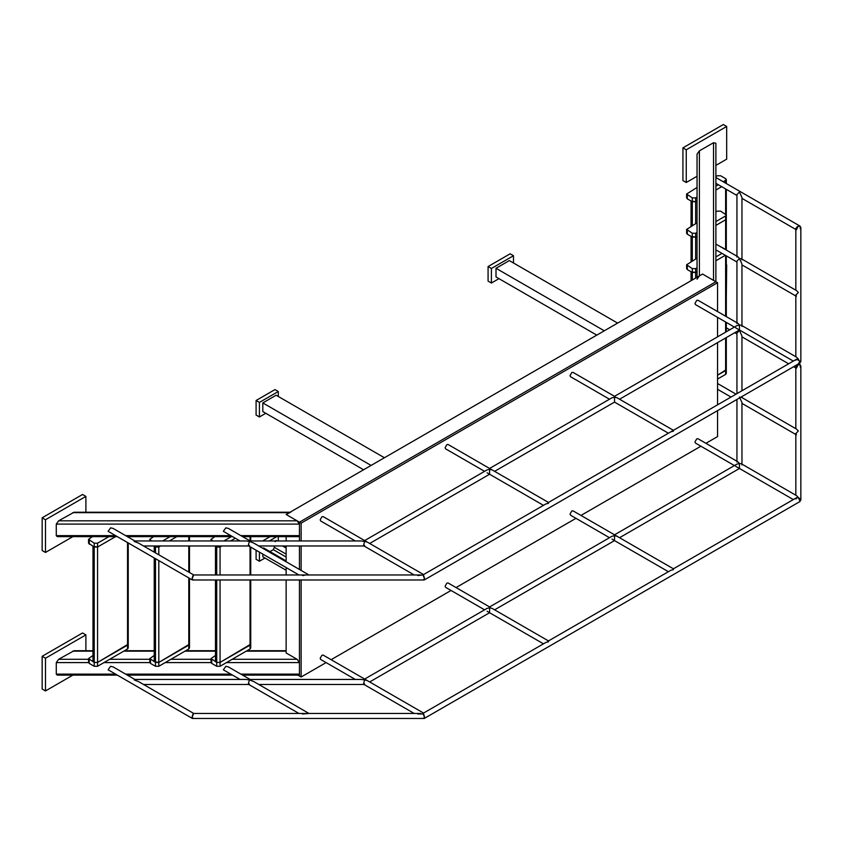 <?xml version="1.0" encoding="UTF-8"?>
<svg xmlns="http://www.w3.org/2000/svg" width="843" height="843" viewBox="0 0 843 843"><rect width="100%" height="100%" fill="white"/><g stroke="black" fill="none" stroke-linecap="round" stroke-linejoin="round"><path stroke-width="1.26" d="M702.567 274.059L713.536 280.392L702.567 274.059L699.395 275.882L697.045 279.17L699.395 275.882L702.567 274.059L715.886 281.752L702.567 274.059L286.135 514.483L299.455 522.175L286.135 514.483L290.656 512.228L74.11 512.228L58.62 520.816L56.27 524.104L56.27 535.642L57.261 536.633L117.314 536.633M299.455 676.044L297.853 675.117L299.455 676.044L299.455 579.984L299.455 676.044L301.13 677.013L326.104 662.587M286.135 536.633L286.135 540.964M286.135 545.979L286.135 561.775M286.135 567.571L286.135 574.968M286.135 579.984L286.135 652.967L297.105 659.3L299.455 662.587L226.461 662.587M299.455 522.175L299.455 540.964L299.455 522.175L715.886 281.752L299.455 522.175L301.13 523.134L301.13 540.964M299.455 545.979L299.455 569.468L299.455 545.979M92.983 655.464L88.547 658.583L94.226 662.429L97.567 662.429L128.231 644.157L127.546 645.127L127.546 648.973L128.231 648.004L128.231 542.945M88.547 658.583L88.547 662.429L89.232 663.399L94.226 666.276L97.567 666.276L127.546 648.973M154.227 655.464L149.791 658.583L155.481 662.429L158.811 662.429L189.485 644.157L188.79 645.127L188.79 648.973L189.485 648.004L189.485 578.298M149.791 658.583L149.791 662.429L150.486 663.399L155.481 666.276L158.811 666.276L188.79 648.973M215.481 655.464L211.035 658.583L216.725 662.429L220.055 662.429L250.729 644.157L250.044 645.127L250.044 648.973L250.729 648.004L250.729 579.984M211.035 658.583L211.035 662.429L211.73 663.399L216.725 666.276L220.055 666.276L250.044 648.973M215.481 579.984L215.481 661.713L216.725 662.429L220.055 662.429L250.044 645.127L250.044 579.984M235.313 538.224L230.56 540.964L235.313 538.224M214.912 545.979L216.725 547.033L220.055 547.033L221.878 545.979L220.055 547.033L215.481 546.306L215.481 574.968M154.227 557.95L154.227 661.713L158.811 662.429L188.79 645.127L188.79 577.908M153.658 545.979L155.481 547.033L158.811 547.033L160.623 545.979L158.811 547.033L154.227 546.306L154.227 552.154M176.809 536.633L169.317 540.964L176.809 536.633M92.993 536.201L88.547 539.341L88.547 543.187L94.226 547.033L97.567 547.033L115.565 536.633L97.567 547.033L92.983 546.306L92.983 661.713L94.226 662.429L97.567 662.429L127.546 645.127L127.546 542.544M725.623 374.397L726.308 373.438L726.308 369.592L717.551 375.209L725.623 370.551L725.623 374.397L717.551 379.055M715.886 211.941L717.288 211.129L720.628 211.129L726.308 214.976L725.623 215.934L725.623 219.781L715.886 225.408L725.623 219.781L725.623 249.37L726.255 250.044M697.045 232.436L695.644 233.248L692.303 233.248L686.624 229.401L686.624 233.248L687.308 234.206L692.303 237.094L695.644 237.094L691.06 236.377L691.06 261.636M695.644 233.248L695.644 237.094L697.045 236.282L695.644 237.094L695.644 258.991M697.045 197.072L695.644 197.884L692.303 197.884L686.624 194.038L686.624 197.884L687.308 198.853L692.303 201.73L695.644 201.73L691.06 201.013L691.06 226.272M695.644 197.884L695.644 201.73L697.045 200.919L695.644 201.73L695.644 223.627M715.886 190.044L721.713 186.682L715.886 190.044M726.308 337.569L726.308 369.592L725.623 370.551L725.623 337.969M691.06 280.698L691.06 271.731L695.644 272.458L697.045 271.646L695.644 272.458L692.303 272.458L687.308 269.57L686.624 268.611L686.624 264.765L697.045 258.179M715.886 260.761L725.338 255.303L715.886 260.761M422.954 713.452L424.598 717.404L424.155 718.468L192.467 718.468L192.025 717.404L193.669 713.452L307.516 713.452M796.635 497.676L798.342 497.528L800.112 501.448L424.292 718.436M423.555 718.004C424.788 718.362 424.788 716.993 423.555 713.916L422.817 713.484M795.834 428.697L795.834 367.105C797.51 364.271 799.175 363.87 800.85 365.904L800.85 500.173C799.175 497.349 797.51 496.949 795.834 498.982M741.039 397.074L796.572 429.119L798.342 430.994L795.834 433.639L795.834 495.231M741.956 397.59L741.956 396.547M741.956 390.752L741.956 335.999L739.448 330.456L736.94 333.101L736.94 393.649M615.253 535.231L673.409 568.804L795.834 498.129L798.342 497.528L796.572 495.652L741.218 463.703L739.448 463.534C737.941 461.553 737.098 461.068 736.94 462.08L736.951 399.434M741.956 464.978L741.956 402.543L739.448 396.99M617.034 536.253L614.526 535.653L614.526 534.81L736.94 464.124L739.448 463.534L739.448 467.623M422.88 713.452L545.979 642.387L548.487 641.786L548.487 640.933L492.101 608.383L489.593 607.782L489.593 606.939L612.007 536.253L614.526 535.653L614.526 539.752M367.169 680.512L364.661 679.911L364.661 679.058L487.085 608.383L489.593 607.782L489.593 611.881M308.981 713.452L253.701 681.534L249.423 679.911L250.15 679.49M250.023 679.447L361.162 679.447L364.661 679.911L363.628 683.41L364.661 684.01M414.198 713.452L363.934 684.432L364.545 684.158M193.742 713.452L138.452 681.534L134.174 679.911L134.912 679.49M134.775 679.447L245.924 679.447L249.423 679.911L248.379 683.41L249.423 684.01M298.949 713.452L248.685 684.432L249.296 684.158M795.834 433.639L796.372 434.788M795.845 433.418L796.256 434.113M240.055 679.447L223.353 669.806L225.861 666.307L228.369 666.908L250.086 679.447M309.044 713.484L302.5 713.989M305.545 713.473L303.311 713.989M193.806 713.484L193.068 713.916C191.835 716.993 191.835 718.362 193.068 718.004M134.848 679.447L113.12 666.908L110.612 666.307L108.104 669.806L192.33 718.436M800.313 367.306L800.112 364.629L798.342 364.461L796.372 368.243M737.678 461.658L697.983 438.739L696.729 438.866L694.959 441.943L695.475 443.091L734.432 465.578M614.526 534.81L573.061 510.869L571.807 510.995L570.026 514.061L570.553 515.21L609.5 537.708M673.409 568.804L673.409 569.657L670.902 570.258L547.75 641.354M490.331 607.36L448.128 582.998L446.874 583.124L445.104 586.191L445.62 587.339L484.577 609.826M364.661 679.058L323.206 655.127L321.942 655.243L320.171 658.32L320.688 659.468L355.303 679.447M365.398 679.49L423.555 713.062L423.555 713.916L417.749 713.989M420.794 713.473L418.549 713.989M193.068 579.52C191.835 579.879 191.835 578.509 193.068 575.421L193.806 575M192.33 579.942L108.104 531.322L110.612 527.823L113.12 528.424L134.848 540.964M302.5 575.506L304.818 574.968L193.669 574.968L192.025 578.92L192.467 579.984L424.155 579.984L424.598 578.92L422.954 574.968M250.086 540.964L228.369 528.424L225.861 527.823L223.353 531.322L240.055 540.964M304.818 574.968L309.044 575M303.311 575.506L305.545 574.989M134.912 540.995L134.174 541.427L138.452 543.05L193.742 574.968M249.423 545.516L248.379 544.926L249.423 541.427L245.924 540.964L134.775 540.964M249.296 545.674L248.685 545.948L298.949 574.968M250.15 540.995L249.423 541.427L253.701 543.05L308.981 574.968M364.661 545.516L363.628 544.926L364.661 541.427L361.162 540.964L250.023 540.964M364.545 545.674L363.934 545.948L414.198 574.968M355.303 540.964L320.688 520.985L320.171 519.836L321.942 516.759L323.206 516.633L423.555 574.578L423.555 575.421C424.788 578.509 424.788 579.879 423.555 579.52M418.549 575.506L420.794 574.989M417.749 575.506L422.817 575M424.292 579.942L800.112 362.964L798.342 359.044L796.635 359.181L800.85 361.689L798.627 363.196M489.593 473.397L489.593 469.298L487.085 469.899L364.661 540.574L364.661 541.427L367.169 542.028M484.577 471.342L445.62 448.855L445.104 447.707L446.874 444.63L448.128 444.514L548.487 502.449L548.487 503.303L545.979 503.893L423.555 574.578M609.5 399.224L570.553 376.726L570.026 375.578L571.807 372.511L573.061 372.385L615.253 396.747M670.902 431.774L673.409 431.173L673.409 430.32L795.834 359.645L798.342 359.044L796.572 357.169L741.218 325.219L739.448 325.04L736.94 325.64L614.526 396.326L614.526 397.169L617.034 397.77L673.409 430.32M734.432 327.095L695.475 304.597L694.959 303.448L696.729 300.382L697.983 300.256L737.678 323.175M800.85 361.689L800.85 227.42C799.175 225.387 797.51 225.787 795.834 228.622L795.834 290.213M796.372 296.293L795.834 295.155L795.834 356.747M795.855 360.256L796.298 359.424M796.372 229.76L798.342 225.977L800.112 226.145L800.313 228.822M741.956 259.96L741.956 197.515L739.448 191.972L736.94 194.617L736.94 257.062C737.098 256.051 737.941 256.525 739.448 258.506L741.218 258.685L796.572 290.635L798.342 292.51L795.834 295.155M796.256 295.619L795.845 294.934M741.956 326.494L741.956 264.049L739.448 258.506L736.94 261.151L736.94 323.596C737.098 322.584 737.941 323.069 739.448 325.04L739.448 329.139M614.526 401.268L614.526 397.169L612.007 397.77L489.593 468.445L489.593 469.298L492.101 469.899M705.907 443.313L717.551 436.59L717.551 410.636M717.551 404.84L717.551 342.627M717.551 336.831L717.551 317.347M717.551 311.552L717.551 282.711L715.886 281.752L715.886 143.268L715.886 281.752M717.551 282.711L301.13 523.134M301.13 545.979L301.13 570.426M301.13 579.984L301.13 677.013M331.12 659.69L451.026 590.469M456.042 587.571L575.959 518.34M580.975 515.442L700.891 446.21M715.886 143.268L713.536 142.709L699.395 150.865L697.045 154.153L697.045 277.242L697.045 154.153L699.395 150.865L699.395 275.882L699.395 150.865L713.536 142.709L713.536 280.392L713.536 142.709L715.886 143.268M496.011 268.285L604.283 330.804L617.613 323.101L509.341 260.592L496.011 268.285L496.011 276.947L596.791 335.124M262.816 402.922L371.089 465.431L384.408 457.738L276.135 395.23L262.816 402.922L262.816 411.584L363.586 469.762M277.031 540.964L276.135 540.447L275.176 541.701M286.135 570.258L262.816 556.801L262.816 554.104M286.135 561.607L262.816 548.308M286.135 561.259L262.816 548.14M274.807 545.979L273.343 549.657L269.971 551.607M92.983 650.712L74.11 650.712L58.62 659.3L56.27 662.587L56.27 674.126L57.261 675.117L117.314 675.117M242.594 675.117L298.464 675.117L299.455 674.126L299.455 662.587M242.594 536.633L298.464 536.633L299.455 535.642L240.866 535.642M286.135 514.483L297.105 520.816L299.455 524.104L299.455 535.642M88.547 539.341L94.226 543.187L97.567 543.187L109.653 536.201M154.237 536.201L149.791 539.341L151.635 540.964M162.657 540.964L170.149 536.633M215.492 536.201L211.035 539.341L212.879 540.964M223.901 540.964L231.393 536.633M715.886 176.577L717.288 175.766L720.628 175.766L725.623 178.653L726.308 179.612L723.399 181.856M718.384 184.754L715.886 186.198M686.624 194.038L697.045 187.462M725.623 215.934L715.886 221.551M686.624 229.401L697.045 222.815M719.469 246.124L725.623 249.37M722.008 253.385L715.886 256.915M697.045 267.8L695.644 268.611L692.303 268.611L686.624 264.765M715.886 165.397L726.677 159.169L726.677 126.461L686.255 149.791L686.255 182.499L697.045 176.282M686.255 149.791L682.925 147.862L723.336 124.532L726.677 126.461M682.925 147.862L682.925 180.581L686.255 182.499M85.891 512.228L85.891 496.401L45.48 519.741L45.48 552.45L72.877 536.633M45.48 519.741L42.15 517.813L82.561 494.483L85.891 496.401M42.15 517.813L42.15 550.532L45.48 552.45M85.891 650.712L85.891 634.895L82.561 632.967L42.15 656.297L42.15 689.016L45.48 690.944L72.877 675.117M42.15 656.297L45.48 658.225L45.48 690.944M85.891 634.895L45.48 658.225M726.308 297.864L726.677 264.944M259.423 402.406L256.093 400.488L256.093 415.041L259.423 416.958L259.423 402.406L278.295 391.51L278.295 396.484M256.093 400.488L274.966 389.592L278.295 391.51M265.777 413.291L259.423 416.958M498.982 278.654L491.406 283.027L488.076 281.109L488.076 266.557L510.141 253.806L513.482 255.735L513.482 262.984M488.076 266.557L491.406 268.474L513.482 255.735M491.406 283.027L491.406 268.474M256.093 550.226L256.093 559.309L259.423 561.227L259.423 552.144M262.658 540.964L270.15 536.633M259.707 546.517L260.624 545.979M269.317 540.964L276.82 536.633M278.295 536.633L278.295 540.964M264.955 558.034L259.423 561.227M89.232 659.553L89.232 663.399M94.226 543.187L94.226 666.276M97.567 543.187L97.567 666.276M150.486 659.553L150.486 663.399M155.481 558.667L155.481 666.276M158.811 560.595L158.811 666.276M211.73 659.553L211.73 663.399M216.725 579.984L216.725 666.276M220.055 579.984L220.055 666.276M250.044 536.633L250.044 540.932M250.044 546.728L250.044 574.968M220.055 545.979L220.055 574.968M216.725 545.979L216.725 574.968M158.811 545.979L158.811 554.799M155.481 545.979L155.481 552.871M188.79 536.633L188.79 540.964M188.79 545.979L188.79 572.112M692.303 233.248L692.303 260.919M725.623 188.937L725.623 214.017M692.303 197.884L692.303 225.555M692.303 268.611L692.303 279.981M695.644 268.611L695.644 278.053M725.623 255.471L725.623 316.209M725.623 322.005L725.623 332.174M286.135 546.57L285.113 545.979M276.42 540.964L275.84 540.626M286.135 548.024L282.595 545.979M286.135 557.044L273.343 549.657M286.135 554.136L274.67 547.518M286.135 651.144L246.282 651.144M215.481 651.144L185.028 651.144M154.227 651.144L123.784 651.144M92.983 651.144L72.751 651.144M297.105 659.3L232.141 659.3M211.035 659.3L170.897 659.3M149.791 659.3L109.653 659.3M88.547 659.3L58.62 659.3M211.056 662.587L165.207 662.587M149.801 662.587L103.963 662.587M88.557 662.587L56.27 662.587M299.455 674.126L240.866 674.126M230.834 674.126L125.628 674.126M115.586 674.126L56.27 674.126M230.834 535.642L125.628 535.642M115.586 535.642L56.27 535.642M299.455 524.104L56.27 524.104M297.105 520.816L58.62 520.816M289.297 512.66L72.751 512.66M89.232 544.146L89.232 540.3M150.486 540.964L150.486 540.3M211.73 540.964L211.73 540.3M725.623 183.142L725.623 180.571M687.308 198.853L687.308 194.996M687.308 234.206L687.308 230.36M687.308 269.57L687.308 265.724M250.729 536.633L250.729 540.964M250.729 547.128L250.729 574.968M189.485 536.633L189.485 540.964M189.485 545.979L189.485 572.502M726.308 250.076L726.308 189.327M726.308 183.542L726.308 179.612M726.308 331.784L726.308 322.405M726.308 316.61L726.308 255.872M420.056 713.452L308.907 713.452M619.542 537.708L739.448 468.476M494.609 609.826L614.526 540.605M369.677 681.955L489.593 612.724M258.78 684.463L363.986 684.463M143.542 684.463L248.748 684.463M717.551 389.297L731.007 397.064M736.034 399.961L736.94 400.488M741.956 403.386L795.834 434.493M717.551 383.502L736.034 394.166M726.308 327.822L729.743 329.803M734.759 332.7L736.94 333.954M741.956 336.852L788.637 363.797M793.653 366.694L795.834 367.959M798.669 363.797L800.112 364.629M735.549 466.221L793.326 499.583M612.007 539.151L668.394 571.702M487.085 611.28L543.472 643.831M420.056 574.968L307.516 574.968M143.542 545.979L248.748 545.979M258.78 545.979L363.986 545.979M672.682 430.752L547.75 502.871M369.677 543.472L489.593 474.24M487.085 472.797L543.472 505.347M494.609 471.342L614.526 402.111L668.394 433.218M735.549 327.737L793.326 361.089M715.886 177.525L800.112 226.145M715.886 183.31L736.94 195.471M741.956 198.368L795.834 229.465M715.886 244.059L737.678 256.63M715.886 249.855L736.94 262.004M741.956 264.902L795.834 296.009M619.542 399.224L739.448 329.992M263.585 547.918L286.135 560.943M124.532 650.712L154.227 650.712M185.776 650.712L215.481 650.712M247.031 650.712L286.135 650.712M127.346 675.117L232.563 675.117M127.346 536.633L232.563 536.633M149.791 539.341L149.791 540.964M211.035 539.341L211.035 540.964"/></g></svg>
